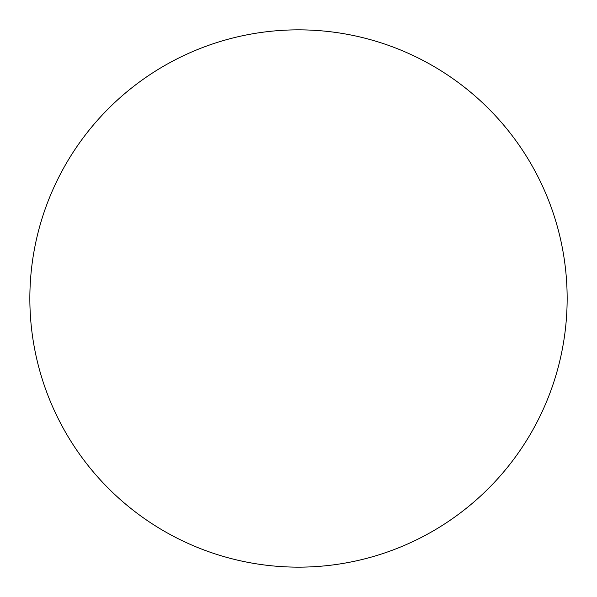 <?xml version="1.0" encoding="UTF-8"?>
<svg xmlns="http://www.w3.org/2000/svg" width="597" height="597" viewBox="0 0 597 597"><rect width="100%" height="100%" fill="white"/><g stroke="black" fill="none" stroke-linecap="round" stroke-linejoin="round"><path stroke-width="0.9" d="M298.5 29.85A268.65 268.65 0 0 1 567.15 298.5A268.65 268.65 0 0 1 298.5 567.15A268.65 268.65 0 0 1 29.85 298.5A268.65 268.65 0 0 1 298.5 29.85M29.85 298.5A268.65 268.65 0 0 0 298.5 567.15A268.65 268.65 0 0 0 567.15 298.5A268.65 268.65 0 0 0 298.5 29.85A268.65 268.65 0 0 0 29.85 298.5"/></g></svg>

